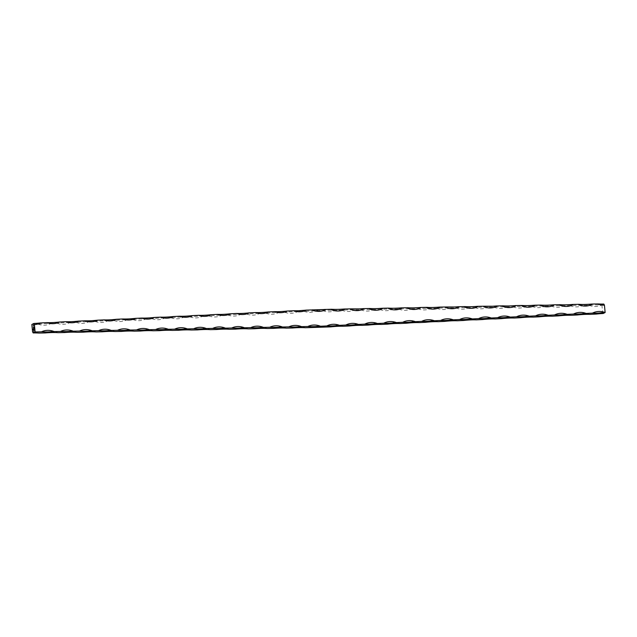 <?xml version="1.0" encoding="UTF-8"?>
<svg xmlns="http://www.w3.org/2000/svg" width="637" height="637" viewBox="0 0 637 637"><rect width="100%" height="100%" fill="white"/><g stroke="black" fill="none" stroke-linecap="round" stroke-linejoin="round"><path stroke-width="0.48" stroke-dasharray="3.19 2.39" d="M603.812 304.056L601.822 305.059A17.717 2.906 175.1 0 0 589.137 305.314L582.799 305.442A17.717 2.906 175.1 0 0 570.115 305.688L563.769 305.816A17.717 2.906 175.1 0 0 551.085 306.071L544.746 306.198A17.717 2.906 175.1 0 0 532.062 306.453L525.724 306.58A17.717 2.906 175.1 0 0 513.032 306.827L506.694 306.954A17.717 2.906 175.1 0 0 494.009 307.209L487.671 307.337A17.717 2.906 175.1 0 0 474.987 307.591L468.641 307.719A17.717 2.906 175.1 0 0 455.957 307.966L449.618 308.093A17.717 2.906 175.1 0 0 436.934 308.348L430.596 308.475A17.717 2.906 175.1 0 0 417.912 308.73L411.566 308.857A17.717 2.906 175.1 0 0 398.881 309.112L392.543 309.232A17.717 2.906 175.1 0 0 379.859 309.486L373.521 309.614A17.717 2.906 175.1 0 0 360.837 309.869L354.49 309.996A17.717 2.906 175.1 0 0 341.806 310.251L335.468 310.378A17.717 2.906 175.1 0 0 322.784 310.625L316.549 310.752A6.816 6.243 62.8 0 0 316.446 310.752L297.471 311.668A17.717 2.731 173.7 0 0 284.819 312.281L278.496 312.584A17.717 2.731 173.7 0 0 265.844 313.197L259.522 313.5A17.717 2.731 173.7 0 0 246.877 314.113L240.555 314.415A17.717 2.731 173.7 0 0 227.903 315.028L221.58 315.331A17.717 2.731 173.7 0 0 208.928 315.944L202.606 316.247A17.717 2.731 173.7 0 0 189.953 316.86L183.631 317.162A17.717 2.731 173.7 0 0 170.987 317.775L164.657 318.078A17.717 2.731 173.7 0 0 152.012 318.691L145.69 318.994A17.717 2.731 173.7 0 0 133.037 319.607L126.715 319.909A17.717 2.731 173.7 0 0 114.063 320.522L107.741 320.825A17.717 2.731 173.7 0 0 95.096 321.438L88.766 321.741A17.717 2.731 173.7 0 0 76.121 322.354L69.799 322.656A17.717 2.731 173.7 0 0 57.147 323.27L50.825 323.572A17.717 2.731 173.7 0 0 38.172 324.185L31.85 324.488M324.958 309.383L324.456 309.614M601.869 305.059L602.674 312.401L596.351 314.065A17.717 16.236 -117.2 0 1 602.594 312.425L603.207 313.508M32.75 331.845A17.717 16.236 -117.2 0 1 39.048 333.063L32.662 331.829M38.172 324.185A17.717 16.236 62.8 0 0 50.825 323.572M57.147 323.27A17.717 16.236 62.8 0 0 69.799 322.656M76.121 322.354A17.717 16.236 62.8 0 0 88.766 321.741M95.096 321.438A17.717 16.236 62.8 0 0 107.741 320.825M114.063 320.522A17.717 16.236 62.8 0 0 126.715 319.909M133.037 319.607A17.717 16.236 62.8 0 0 145.69 318.994M152.012 318.691A17.717 16.236 62.8 0 0 164.657 318.078M170.987 317.775A17.717 16.236 62.8 0 0 183.631 317.162M189.953 316.86A17.717 16.236 62.8 0 0 202.606 316.247M208.928 315.944A17.717 16.236 62.8 0 0 221.58 315.331M227.903 315.028A17.717 16.236 62.8 0 0 240.555 314.415M246.877 314.113A17.717 16.236 62.8 0 0 259.522 313.5M265.844 313.197A17.717 16.236 62.8 0 0 278.496 312.584M284.819 312.281A17.717 16.236 62.8 0 0 297.471 311.668M304.08 311.35A17.717 16.236 62.8 0 0 316.446 310.752M322.784 310.625A17.717 16.236 62.8 0 0 335.468 310.378M341.806 310.251A17.717 16.236 62.8 0 0 354.49 309.996M360.837 309.869A17.717 16.236 62.8 0 0 373.521 309.614M379.859 309.486A17.717 16.236 62.8 0 0 392.543 309.232M398.881 309.112A17.717 16.236 62.8 0 0 411.566 308.857M417.912 308.73A17.717 16.236 62.8 0 0 430.596 308.475M436.934 308.348A17.717 16.236 62.8 0 0 449.618 308.093M455.957 307.966A17.717 16.236 62.8 0 0 468.641 307.719M474.987 307.591A17.717 16.236 62.8 0 0 487.671 307.337M494.009 307.209A17.717 16.236 62.8 0 0 506.694 306.954M513.032 306.827A17.717 16.236 62.8 0 0 525.724 306.58M532.062 306.453A17.717 16.236 62.8 0 0 544.746 306.198M551.085 306.071A17.717 16.236 62.8 0 0 563.769 305.816M570.115 305.688A17.717 16.236 62.8 0 0 582.799 305.442M589.137 305.314A17.717 16.236 62.8 0 0 601.822 305.059M577.377 314.981A17.717 16.236 -117.2 0 1 590.029 314.375C585.721 312.767 581.509 312.974 577.377 314.981M558.402 315.896A17.717 16.236 -117.2 0 1 571.055 315.291C566.747 313.683 562.535 313.89 558.402 315.896M539.435 316.812A17.717 16.236 -117.2 0 1 552.08 316.207C547.78 314.598 543.56 314.805 539.435 316.812M520.461 317.728A17.717 16.236 -117.2 0 1 533.105 317.122C528.806 315.514 524.585 315.721 520.461 317.728M501.486 318.643A17.717 16.236 -117.2 0 1 514.139 318.038C509.831 316.43 505.619 316.637 501.486 318.643M482.512 319.559A17.717 16.236 -117.2 0 1 495.164 318.954C490.856 317.345 486.644 317.552 482.512 319.559M463.537 320.475A17.717 16.236 -117.2 0 1 476.189 319.87C471.89 318.261 467.669 318.468 463.537 320.475M444.57 321.39A17.717 16.236 -117.2 0 1 457.215 320.777C452.915 319.177 448.695 319.376 444.57 321.39M425.596 322.306A17.717 16.236 -117.2 0 1 438.248 321.693C433.94 320.093 429.728 320.292 425.596 322.306M406.621 323.222A17.717 16.236 -117.2 0 1 419.273 322.609C414.966 321.008 410.754 321.207 406.621 323.222M387.646 324.137A17.717 16.236 -117.2 0 1 400.299 323.524C395.999 321.924 391.779 322.123 387.646 324.137M368.68 325.053A17.717 16.236 -117.2 0 1 381.324 324.44C377.024 322.84 372.804 323.039 368.68 325.053M349.705 325.969A17.717 16.236 -117.2 0 1 362.357 325.356C358.05 323.755 353.838 323.954 349.705 325.969M330.73 326.885A17.717 16.236 -117.2 0 1 343.383 326.271C339.075 324.671 334.863 324.87 330.73 326.885M324.145 327.187C319.997 325.642 315.912 325.786 311.883 327.617A17.717 16.236 -117.2 0 1 324.122 327.187M292.717 327.999A17.717 16.236 -117.2 0 1 305.402 327.744C301.134 326.025 296.906 326.104 292.717 327.999M273.687 328.381A17.717 16.236 -117.2 0 1 286.379 328.127C282.111 326.399 277.883 326.486 273.687 328.381M254.665 328.756A17.717 16.236 -117.2 0 1 267.349 328.509C263.089 326.781 258.861 326.869 254.665 328.756M235.642 329.138A17.717 16.236 -117.2 0 1 248.326 328.883C244.059 327.163 239.831 327.243 235.642 329.138M216.612 329.52A17.717 16.236 -117.2 0 1 229.296 329.265C225.036 327.537 220.808 327.625 216.612 329.52M197.589 329.902A17.717 16.236 -117.2 0 1 210.274 329.647C206.014 327.92 201.786 328.007 197.589 329.902M178.567 330.277A17.717 16.236 -117.2 0 1 191.251 330.022C186.983 328.302 182.755 328.381 178.567 330.277M159.537 330.659A17.717 16.236 -117.2 0 1 172.221 330.404C167.961 328.676 163.733 328.764 159.537 330.659M140.514 331.041A17.717 16.236 -117.2 0 1 153.198 330.786C148.931 329.058 144.703 329.146 140.514 331.041M121.492 331.415A17.717 16.236 -117.2 0 1 134.176 331.168C129.908 329.44 125.68 329.52 121.492 331.415M102.461 331.797A17.717 16.236 -117.2 0 1 115.146 331.543C110.886 329.823 106.658 329.902 102.461 331.797M83.439 332.18A17.717 16.236 -117.2 0 1 96.123 331.925C91.855 330.197 87.627 330.285 83.439 332.18M64.417 332.554A17.717 16.236 -117.2 0 1 77.101 332.307C72.833 330.579 68.605 330.667 64.417 332.554M45.386 332.936A17.717 16.236 -117.2 0 1 58.071 332.681C53.811 330.961 49.582 331.041 45.386 332.936M33.904 329.767L33.697 330.356M33.984 330.515L33.769 331.105M33.745 326.606L33.347 326.781M34.279 327.115L34.581 328.222M34.565 327.585L34.573 328.334M34.637 328.326L34.175 328.541M34.032 328.358L33.944 327.928M34.287 327.649L33.888 327.832M34.231 327.681L34.159 328.222M32.861 329.504L32.837 329.934M33.594 325.181L33.57 325.611M316.39 310.752L318.325 309.757M316.549 310.752L318.492 309.757M306.23 310.179L299.923 311.788L293.569 310.729M579.566 304.59L578.882 304.319M590.937 304.343L591.566 304.064M560.544 304.972L559.851 304.693M571.915 304.725L572.536 304.446M541.514 305.354L540.829 305.075M552.884 305.107L553.513 304.82M522.491 305.728L521.807 305.457M533.862 305.481L534.491 305.203M503.469 306.11L502.776 305.832M514.839 305.864L515.46 305.585M484.438 306.493L483.754 306.214M495.809 306.246L496.438 305.959M465.416 306.867L464.731 306.596M476.787 306.62L477.416 306.341M446.394 307.249L445.701 306.978M457.764 307.002L458.385 306.723M427.363 307.631L426.679 307.353M438.734 307.384L439.363 307.098M408.341 308.013L407.656 307.735M419.711 307.767L420.34 307.48M389.311 308.388L388.626 308.117M400.689 308.141L401.31 307.862M370.288 308.77L369.603 308.491M381.659 308.523L382.288 308.244M351.266 309.152L350.573 308.873M362.636 308.905L363.265 308.619M332.235 309.526L331.551 309.256M343.606 309.279L344.235 309.001M46.923 322.625C51.231 324.233 55.443 324.026 59.575 322.019M65.898 321.709C70.205 323.317 74.418 323.118 78.55 321.104M84.872 320.801C89.172 322.402 93.392 322.203 97.517 320.188M103.847 319.885C108.147 321.486 112.367 321.287 116.491 319.272M122.814 318.97C127.121 320.57 131.333 320.371 135.466 318.357M141.788 318.054C146.096 319.655 150.308 319.455 154.441 317.441M160.763 317.138C165.063 318.739 169.283 318.54 173.415 316.525M179.738 316.223C184.037 317.823 188.257 317.624 192.382 315.61M198.704 315.307C203.012 316.908 207.224 316.708 211.357 314.694M217.679 314.391C221.987 315.992 226.199 315.793 230.331 313.778M236.653 313.476C240.953 315.076 245.173 314.877 249.306 312.863M255.628 312.56C259.928 314.16 264.148 313.961 268.273 311.947M274.595 311.644C278.902 313.245 283.115 313.046 287.247 311.031M604.338 305.171L597.904 303.937M34.326 324.599L40.601 322.935M312.576 310.171C316.844 311.891 321.072 311.812 325.26 309.916M331.606 309.789C335.866 311.517 340.094 311.429 344.291 309.534M350.629 309.407C354.897 311.135 359.125 311.047 363.313 309.152M369.651 309.033C373.919 310.752 378.147 310.673 382.335 308.778M388.681 308.65C392.941 310.378 397.17 310.291 401.366 308.396M407.704 308.268C411.972 309.996 416.2 309.908 420.388 308.013M426.734 307.886C430.994 309.614 435.222 309.534 439.419 307.639M445.757 307.512C450.017 309.24 454.245 309.152 458.441 307.257M464.779 307.13C469.047 308.857 473.275 308.77 477.463 306.875M483.809 306.747C488.069 308.475 492.297 308.396 496.494 306.501M502.832 306.373C507.092 308.093 511.328 308.013 515.516 306.118M521.854 305.991C526.122 307.719 530.35 307.631 534.539 305.736M540.885 305.609C545.145 307.337 549.373 307.249 553.569 305.362M559.907 305.234C564.175 306.954 568.403 306.875 572.591 304.98M578.929 304.852C583.197 306.58 587.425 306.493 591.614 304.597"/><path stroke-width="0.96" d="M33.14 329.48L32.837 329.934L33.076 329.265M33.753 327.37L33.482 326.877L33.753 327.37M33.642 329.791L33.697 330.356L33.88 329.695M604.425 305.147A17.717 16.236 -117.2 0 1 597.904 303.937A17.717 2.906 -4.9 0 0 603.812 304.056L604.425 305.147L605.15 312.512L603.207 313.508A17.717 2.731 173.7 0 0 596.351 314.065L590.029 314.375A17.717 2.731 173.7 0 0 577.377 314.981L571.055 315.291A17.717 2.731 173.7 0 0 558.402 315.896L552.08 316.207A17.717 2.731 173.7 0 0 539.435 316.812L533.105 317.122A17.717 2.731 173.7 0 0 520.461 317.728L514.139 318.038A17.717 2.731 173.7 0 0 501.486 318.643L495.164 318.954A17.717 2.731 173.7 0 0 482.512 319.559L476.189 319.87A17.717 2.731 173.7 0 0 463.537 320.475L457.215 320.777A17.717 2.731 173.7 0 0 444.57 321.39L438.248 321.693A17.717 2.731 173.7 0 0 425.596 322.306L419.273 322.609A17.717 2.731 173.7 0 0 406.621 323.222L400.299 323.524A17.717 2.731 173.7 0 0 387.646 324.137L381.324 324.44A17.717 2.731 173.7 0 0 368.68 325.053L362.357 325.356A17.717 2.731 173.7 0 0 349.705 325.969L343.383 326.271A17.717 2.731 173.7 0 0 330.73 326.885L305.402 327.744A17.717 2.906 175.1 0 0 292.717 327.999L286.379 328.127A17.717 2.906 175.1 0 0 273.687 328.381L267.349 328.509A17.717 2.906 175.1 0 0 254.665 328.756L248.326 328.883A17.717 2.906 175.1 0 0 235.642 329.138L229.296 329.265A17.717 2.906 175.1 0 0 216.612 329.52L210.274 329.647A17.717 2.906 175.1 0 0 197.589 329.902L191.251 330.022A17.717 2.906 175.1 0 0 178.567 330.277L172.221 330.404A17.717 2.906 175.1 0 0 159.537 330.659L153.198 330.786A17.717 2.906 175.1 0 0 140.514 331.041L134.176 331.168A17.717 2.906 175.1 0 0 121.492 331.415L115.146 331.543A17.717 2.906 175.1 0 0 102.461 331.797L96.123 331.925A17.717 2.906 175.1 0 0 83.439 332.18L77.101 332.307A17.717 2.906 175.1 0 0 64.417 332.554L58.071 332.681A17.717 2.906 175.1 0 0 45.386 332.936L39.048 333.063A17.717 2.906 175.1 0 0 33.188 332.944L32.575 331.853L31.85 324.488L33.793 323.485L34.326 324.599M33.188 332.944L35.131 331.941L34.406 324.575A17.717 16.236 -117.2 0 0 40.601 322.935A17.717 2.731 -6.3 0 1 33.793 323.485M33.857 329.409L33.673 328.867L33.809 329.425M33.689 329.576L33.833 329.138M33.713 330.539L33.769 331.105L33.952 330.444M33.45 327.8L33.546 328.764L33.689 327.705M34.454 327.617L34.573 328.334L33.968 328.358L33.944 327.928L34.517 328.222L34.374 327.33L33.896 327.442L34.438 328.079L33.888 327.832L34.255 327.259M34.032 328.334L34.517 328.222M33.212 325.348L33.411 325.698L33.53 325.212M597.904 303.937L591.566 304.064A17.717 2.906 -4.9 0 1 578.882 304.319L572.536 304.446A17.717 2.906 -4.9 0 1 559.851 304.693L553.513 304.82A17.717 2.906 -4.9 0 1 540.829 305.075L534.491 305.203A17.717 2.906 -4.9 0 1 521.807 305.457L515.46 305.585A17.717 2.906 -4.9 0 1 502.776 305.832L496.438 305.959A17.717 2.906 -4.9 0 1 483.754 306.214L477.416 306.341A17.717 2.906 -4.9 0 1 464.731 306.596L458.385 306.723A17.717 2.906 -4.9 0 1 445.701 306.978L439.363 307.098A17.717 2.906 -4.9 0 1 426.679 307.353L420.34 307.48A17.717 2.906 -4.9 0 1 407.656 307.735L401.31 307.862A17.717 2.906 -4.9 0 1 388.626 308.117L382.288 308.244A17.717 2.906 -4.9 0 1 369.603 308.491L363.265 308.619A17.717 2.906 -4.9 0 1 350.573 308.873L344.235 309.001A17.717 2.906 -4.9 0 1 331.551 309.256L306.222 310.115A17.717 2.731 -6.3 0 1 299.382 310.673A17.717 2.731 -6.3 0 1 299.374 310.673A17.717 2.731 -6.3 0 1 293.569 310.729L287.247 311.031A17.717 2.731 -6.3 0 1 274.595 311.644L268.273 311.947A17.717 2.731 -6.3 0 1 255.628 312.56L249.306 312.863A17.717 2.731 -6.3 0 1 236.653 313.476L230.331 313.778A17.717 2.731 -6.3 0 1 217.679 314.391L211.357 314.694A17.717 2.731 -6.3 0 1 198.704 315.307L192.382 315.61A17.717 2.731 -6.3 0 1 179.738 316.223L173.415 316.525A17.717 2.731 -6.3 0 1 160.763 317.138L154.441 317.441A17.717 2.731 -6.3 0 1 141.788 318.054L135.466 318.357A17.717 2.731 -6.3 0 1 122.814 318.97L116.491 319.272A17.717 2.731 -6.3 0 1 103.847 319.885L97.517 320.188A17.717 2.731 -6.3 0 1 84.872 320.801L78.55 321.104A17.717 2.731 -6.3 0 1 65.898 321.709L59.575 322.019A17.717 2.731 -6.3 0 1 46.923 322.625L40.601 322.935M313.07 309.94L324.456 309.614A17.717 16.236 -117.2 0 1 325.26 309.916A17.717 16.236 -117.2 0 1 312.576 310.171A17.717 16.236 -117.2 0 1 313.07 309.94L313.078 309.956A17.717 16.236 -117.2 0 1 312.687 309.805M324.456 309.614L324.456 309.614A17.717 16.236 -117.2 0 0 324.958 309.383M300.003 311.764L299.374 310.673L306.15 310.155A17.717 16.236 -117.2 0 1 306.23 310.179A17.717 16.236 -117.2 0 1 300.003 311.764A17.717 16.236 -117.2 0 1 293.569 310.729M579.559 304.59L590.945 304.343A17.717 16.236 -117.2 0 1 591.614 304.597A17.717 16.236 -117.2 0 1 578.929 304.852A17.717 16.236 -117.2 0 1 579.551 304.574A17.717 16.236 -117.2 0 1 578.882 304.319L579.566 304.59L578.882 304.319M590.937 304.343L590.945 304.343A17.717 16.236 -117.2 0 0 591.566 304.064M560.528 304.956L571.922 304.725A17.717 16.236 -117.2 0 1 572.591 304.98A17.717 16.236 -117.2 0 1 559.907 305.234A17.717 16.236 -117.2 0 1 560.528 304.956L560.536 304.972A17.717 16.236 -117.2 0 1 559.851 304.693L560.544 304.972L559.851 304.693M571.915 304.725L571.922 304.725A17.717 16.236 -117.2 0 0 572.536 304.446M541.506 305.346L552.892 305.099A17.717 16.236 -117.2 0 1 553.569 305.362A17.717 16.236 -117.2 0 1 540.885 305.609A17.717 16.236 -117.2 0 1 541.506 305.33A17.717 16.236 -117.2 0 1 540.829 305.075L541.514 305.354L540.829 305.075M552.892 305.107L552.892 305.099A17.717 16.236 -117.2 0 0 553.513 304.82M522.483 305.728L533.87 305.481A17.717 16.236 -117.2 0 1 534.539 305.736A17.717 16.236 -117.2 0 1 521.854 305.991A17.717 16.236 -117.2 0 1 522.475 305.712A17.717 16.236 -117.2 0 1 521.807 305.457L522.491 305.728L521.807 305.457M533.862 305.481L533.87 305.481A17.717 16.236 -117.2 0 0 534.491 305.203M503.461 306.11L514.839 305.864A17.717 16.236 -117.2 0 1 515.516 306.118A17.717 16.236 -117.2 0 1 502.832 306.373A17.717 16.236 -117.2 0 1 503.453 306.094A17.717 16.236 -117.2 0 1 502.776 305.832L503.469 306.11L502.776 305.832M514.839 305.864L514.839 305.864A17.717 16.236 -117.2 0 0 515.46 305.585M484.431 306.469A17.717 16.236 -117.2 0 1 483.754 306.214L495.817 306.238A17.717 16.236 -117.2 0 1 496.494 306.501A17.717 16.236 -117.2 0 1 483.809 306.747A17.717 16.236 -117.2 0 1 484.431 306.469L483.754 306.214M496.438 305.959A17.717 16.236 -117.2 0 1 495.817 306.238M465.408 306.867L476.794 306.62A17.717 16.236 -117.2 0 1 477.463 306.875A17.717 16.236 -117.2 0 1 464.779 307.13A17.717 16.236 -117.2 0 1 465.4 306.851A17.717 16.236 -117.2 0 1 464.731 306.596L465.416 306.867L464.731 306.596M476.787 306.62L476.794 306.62A17.717 16.236 -117.2 0 0 477.416 306.341M446.378 307.233A17.717 16.236 -117.2 0 1 445.701 306.978L457.764 307.002A17.717 16.236 -117.2 0 1 458.441 307.257A17.717 16.236 -117.2 0 1 445.757 307.512A17.717 16.236 -117.2 0 1 446.378 307.233L445.701 306.978M458.385 306.723A17.717 16.236 -117.2 0 1 457.764 307.002M427.355 307.623L438.742 307.384A17.717 16.236 -117.2 0 1 439.419 307.639A17.717 16.236 -117.2 0 1 426.734 307.886A17.717 16.236 -117.2 0 1 427.347 307.607A17.717 16.236 -117.2 0 1 426.679 307.353L427.363 307.631L426.679 307.353M438.742 307.384L438.742 307.384A17.717 16.236 -117.2 0 0 439.363 307.098M408.325 307.99L419.719 307.759A17.717 16.236 -117.2 0 1 420.388 308.013A17.717 16.236 -117.2 0 1 407.704 308.268A17.717 16.236 -117.2 0 1 408.325 307.99L408.333 308.005A17.717 16.236 -117.2 0 1 407.656 307.735L408.341 308.013L407.656 307.735M419.711 307.759L419.719 307.759A17.717 16.236 -117.2 0 0 420.34 307.48M389.311 308.388L400.689 308.141A17.717 16.236 -117.2 0 1 401.366 308.396A17.717 16.236 -117.2 0 1 388.681 308.65A17.717 16.236 -117.2 0 1 389.303 308.372A17.717 16.236 -117.2 0 1 388.626 308.117L389.311 308.388L388.626 308.117M400.689 308.141L400.689 308.141A17.717 16.236 -117.2 0 0 401.31 307.862M370.28 308.77L381.667 308.523A17.717 16.236 -117.2 0 1 382.335 308.778A17.717 16.236 -117.2 0 1 369.651 309.033A17.717 16.236 -117.2 0 1 370.272 308.746A17.717 16.236 -117.2 0 1 369.603 308.491L370.288 308.77L369.603 308.491M381.659 308.523L381.667 308.523A17.717 16.236 -117.2 0 0 382.288 308.244M351.25 309.128A17.717 16.236 -117.2 0 1 350.573 308.873L362.644 308.897A17.717 16.236 -117.2 0 1 363.313 309.152A17.717 16.236 -117.2 0 1 350.629 309.407A17.717 16.236 -117.2 0 1 351.25 309.128M363.265 308.619A17.717 16.236 -117.2 0 1 362.644 308.897M332.235 309.526L343.614 309.279A17.717 16.236 -117.2 0 1 344.291 309.534A17.717 16.236 -117.2 0 1 331.606 309.789A17.717 16.236 -117.2 0 1 332.227 309.51A17.717 16.236 -117.2 0 1 331.551 309.256L332.235 309.526L331.551 309.256M343.614 309.279L343.614 309.279A17.717 16.236 -117.2 0 0 344.235 309.001M318.675 327.243L320.618 326.24L326.837 325.937A17.717 2.731 173.7 0 0 339.481 325.332L345.803 325.029A17.717 2.731 173.7 0 0 358.456 324.416L364.778 324.114A17.717 2.731 173.7 0 0 377.43 323.5L383.753 323.198A17.717 2.731 173.7 0 0 396.397 322.585L402.727 322.282A17.717 2.731 173.7 0 0 415.372 321.669L421.694 321.367A17.717 2.731 173.7 0 0 434.346 320.753L440.669 320.451A17.717 2.731 173.7 0 0 453.321 319.838L459.643 319.535A17.717 2.731 173.7 0 0 472.296 318.922L478.618 318.619A17.717 2.731 173.7 0 0 491.262 318.006L497.585 317.704A17.717 2.731 173.7 0 0 510.237 317.091L516.559 316.788A17.717 2.731 173.7 0 0 529.212 316.175L535.534 315.872A17.717 2.731 173.7 0 0 548.186 315.259L554.509 314.957A17.717 2.731 173.7 0 0 567.153 314.344L573.475 314.041A17.717 2.731 173.7 0 0 586.128 313.428L592.45 313.125A17.717 2.731 173.7 0 0 605.102 312.512L605.15 312.512M35.131 331.941L41.469 331.813A17.717 2.906 175.1 0 0 54.153 331.558L60.499 331.439A17.717 2.906 175.1 0 0 73.183 331.184L79.521 331.057A17.717 2.906 175.1 0 0 92.206 330.802L98.544 330.675A17.717 2.906 175.1 0 0 111.228 330.42L117.574 330.292A17.717 2.906 175.1 0 0 130.259 330.046L136.597 329.918A17.717 2.906 175.1 0 0 149.281 329.663L155.619 329.536A17.717 2.906 175.1 0 0 168.311 329.281L174.649 329.154A17.717 2.906 175.1 0 0 187.334 328.907L193.672 328.78A17.717 2.906 175.1 0 0 206.356 328.525L212.702 328.397A17.717 2.906 175.1 0 0 225.387 328.143L231.725 328.015A17.717 2.906 175.1 0 0 244.409 327.768L250.747 327.641A17.717 2.906 175.1 0 0 263.431 327.386L269.777 327.259A17.717 2.906 175.1 0 0 282.462 327.004L288.8 326.877A17.717 2.906 175.1 0 0 301.484 326.622L307.822 326.502A17.717 2.906 175.1 0 0 320.443 326.248L320.507 326.248A6.816 6.243 -117.2 0 0 320.618 326.24M287.247 311.031A17.717 16.236 -117.2 0 1 274.595 311.644M268.273 311.947A17.717 16.236 -117.2 0 1 255.628 312.56M249.306 312.863A17.717 16.236 -117.2 0 1 236.653 313.476M230.331 313.778A17.717 16.236 -117.2 0 1 217.679 314.391M211.357 314.694A17.717 16.236 -117.2 0 1 198.704 315.307M192.382 315.61A17.717 16.236 -117.2 0 1 179.738 316.223M173.415 316.525A17.717 16.236 -117.2 0 1 160.763 317.138M154.441 317.441A17.717 16.236 -117.2 0 1 141.788 318.054M135.466 318.357A17.717 16.236 -117.2 0 1 122.814 318.97M116.491 319.272A17.717 16.236 -117.2 0 1 103.847 319.885M97.517 320.188A17.717 16.236 -117.2 0 1 84.872 320.801M78.55 321.104A17.717 16.236 -117.2 0 1 65.898 321.709M59.575 322.019A17.717 16.236 -117.2 0 1 46.923 322.625M41.469 331.813A17.717 16.236 -117.2 0 1 54.153 331.558M60.499 331.439A17.717 16.236 -117.2 0 1 73.183 331.184M79.521 331.057A17.717 16.236 -117.2 0 1 92.206 330.802M98.544 330.675A17.717 16.236 -117.2 0 1 111.228 330.42M117.574 330.292A17.717 16.236 -117.2 0 1 130.259 330.046M136.597 329.918A17.717 16.236 -117.2 0 1 149.281 329.663M155.619 329.536A17.717 16.236 -117.2 0 1 168.311 329.281M174.649 329.154A17.717 16.236 -117.2 0 1 187.334 328.907M193.672 328.78A17.717 16.236 -117.2 0 1 206.356 328.525M212.702 328.397A17.717 16.236 -117.2 0 1 225.387 328.143M231.725 328.015A17.717 16.236 -117.2 0 1 244.409 327.768M250.747 327.641A17.717 16.236 -117.2 0 1 263.431 327.386M269.777 327.259A17.717 16.236 -117.2 0 1 282.462 327.004M288.8 326.877A17.717 16.236 -117.2 0 1 301.484 326.622M307.822 326.502A17.717 16.236 -117.2 0 1 320.507 326.248M326.837 325.937A17.717 16.236 -117.2 0 1 339.481 325.332M345.803 325.029A17.717 16.236 -117.2 0 1 358.456 324.416M364.778 324.114A17.717 16.236 -117.2 0 1 377.43 323.5M383.753 323.198A17.717 16.236 -117.2 0 1 396.397 322.585M402.727 322.282A17.717 16.236 -117.2 0 1 415.372 321.669M421.694 321.367A17.717 16.236 -117.2 0 1 434.346 320.753M440.669 320.451A17.717 16.236 -117.2 0 1 453.321 319.838M459.643 319.535A17.717 16.236 -117.2 0 1 472.296 318.922M478.618 318.619A17.717 16.236 -117.2 0 1 491.262 318.006M497.585 317.704A17.717 16.236 -117.2 0 1 510.237 317.091M516.559 316.788A17.717 16.236 -117.2 0 1 529.212 316.175M535.534 315.872A17.717 16.236 -117.2 0 1 548.186 315.259M554.509 314.957A17.717 16.236 -117.2 0 1 567.153 314.344M573.475 314.041A17.717 16.236 -117.2 0 1 586.128 313.428M592.45 313.125A17.717 16.236 -117.2 0 1 605.102 312.512M33.602 328.684L33.705 328.254M33.554 328.238L33.665 327.816M33.753 327.402L33.49 326.956L33.586 327.482M33.458 327.275L33.546 326.877M34.342 327.466L33.944 327.8M34.215 328.19L34.103 327.713M318.508 327.243L320.443 326.248"/></g></svg>
